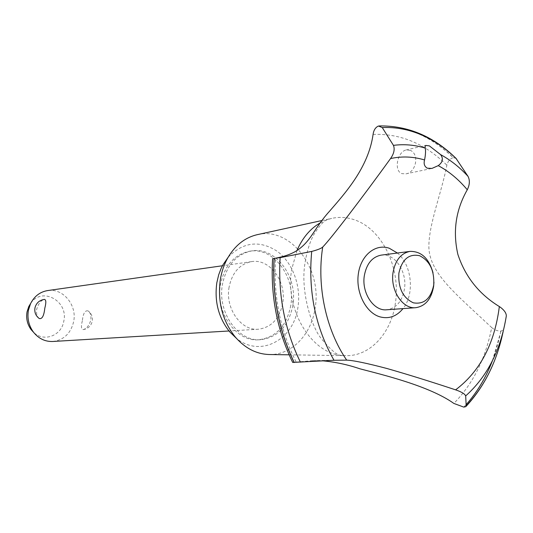 <?xml version="1.0" encoding="UTF-8"?>
<svg xmlns="http://www.w3.org/2000/svg" width="533" height="533" viewBox="0 0 533 533"><rect width="100%" height="100%" fill="white"/><g stroke="black" fill="none" stroke-linecap="round" stroke-linejoin="round"><path stroke-width="0.4" stroke-dasharray="2.67 2" d="M292.85 305.316C288.719 325.91 277.986 337.369 260.63 339.701C238.118 341.86 217.138 312.238 222.434 284.435C226.438 265.447 236.132 254.288 251.516 250.956C275.488 246.326 298.014 276.78 292.85 305.316M290.771 305.496C286.647 326.036 275.921 337.469 258.592 339.794C236.099 341.953 215.159 312.411 220.442 284.669C224.446 265.734 234.134 254.594 249.497 251.263C273.442 246.646 295.935 277.027 290.771 305.496M257.566 234.6C290.512 226.578 322.192 268.465 315.163 307.794C311.545 334.358 291.778 355.211 269.245 354.525M228.157 257.226C243.228 241.929 259.564 239.937 277.167 251.25C292.61 262.589 301.192 285.761 297.994 306.841C294.063 339.748 260.337 358.229 236.306 338.215M320.146 222.921L327.855 219.469L331.666 218.403C339.434 216.684 347.156 217.204 354.831 219.942C382.148 229.23 400.703 267.806 395.499 302.311C391.728 332.565 370.415 356.404 345.764 355.651L341.826 355.391C310.999 353.219 284.669 309.413 291.704 269.345L296.941 250.59M321.985 360.754L312.718 360.681L292.657 362.38M296.048 361.82C279.985 329.96 273.182 295.402 275.641 258.165M378.563 125.995C392.048 125.515 405.18 128.027 417.972 133.523C430.731 139.08 442.49 147.121 453.237 157.655L453.123 157.681C449.959 158.781 447.873 161.286 446.867 165.203C441.377 193.566 428.365 225.252 428.878 247.765C429.818 269.978 449.812 288.54 472.138 309.4L491.692 327.548C485.643 358.469 473.038 383.767 453.869 403.434M378.457 126.028C391.935 125.541 405.073 128.053 417.859 133.55C430.624 139.106 442.377 147.148 453.123 157.681M410.177 150.326L406.046 149.98C397.511 151.792 393.587 170.48 401.702 173.598L405.906 173.865C416.433 172.386 419.504 153.717 410.177 150.326M229.07 287.22C225.046 308.467 241.176 331.086 258.472 329.227C271.517 327.355 279.605 318.654 282.743 303.117C286.694 281.444 269.665 258.338 251.523 261.63C239.623 264.088 232.135 272.623 229.07 287.22M39.282 318.541C37.017 316.782 36.164 313.657 36.71 309.167C38.503 303.53 41.048 300.279 44.346 299.413M52.8 341.486C63.867 340.007 70.816 333.378 73.654 321.592C77.238 305.136 62.927 287.84 47.57 290.585M82.335 320.826C80.943 326.323 81.203 329.247 83.115 329.601L83.181 329.594C86.573 328.781 89.124 325.61 90.823 320.073C91.33 315.776 90.45 312.731 88.205 310.952C85.093 310.059 83.135 313.351 82.335 320.826M30.734 303.277C42.08 286.368 68.577 301.092 63.813 321.099C61.648 335.603 43.999 342.472 33.659 332.405M381.148 255.134C394.573 252.809 407.272 271.49 404.474 288.886C402.248 301.278 396.345 308.247 386.758 309.78M433.016 272.783L433.962 282.157M491.692 327.548C494.377 329.854 497.429 331.053 500.847 331.153L503.478 329.82L506.303 316.042M455.962 158.301L453.237 157.655M397.405 253.028C411.949 264.841 414.907 294.136 403.008 308.607M373.087 134.416C400.436 133.383 425.028 143.65 446.867 165.203M272.603 258.672L274.175 258.425M500.847 331.153C494.664 361.674 482.312 386.991 463.777 407.105M500.967 331.146L492.412 360.788M466.222 404.574L463.89 407.112M503.545 329.614L503.179 331.406M260.63 339.701L258.592 339.794M289.119 354.818L345.764 355.651M312.718 360.674L338.615 360.141M341.826 355.391C338.462 356.517 331.539 350.834 321.059 338.335C311.232 326.249 300.272 290.452 305.009 263.095C306.975 250.93 310.033 241.229 314.19 234C320.226 224.673 324.777 219.829 327.855 219.469M406.046 149.98L426.18 145.282M258.472 329.227L228.99 330.986M83.181 329.594C88.058 328.768 91.09 325.963 92.276 321.186C92.882 317.002 91.523 313.584 88.205 310.952M251.523 261.63L222.428 265.76M405.906 173.865L431.943 168.421M272.976 258.618L279.479 257.692M503.478 329.82L503.072 331.839M321.952 220.522L331.666 218.403M251.516 250.956L249.497 251.263"/><path stroke-width="0.8" d="M289.119 354.818L269.245 354.525C256.546 354.125 245.3 348.389 235.513 337.302C222.421 320.946 217.371 301.658 220.349 279.445C221.615 271.823 223.973 264.854 227.418 258.532C234.747 245.666 244.587 237.738 256.939 234.74L257.566 234.6M236.306 338.215L229.69 331.826C218.57 317.941 214.279 301.585 216.818 282.77L218.703 274.768L221.075 268.525L222.827 265.021L228.157 257.226M274.175 258.425L275.641 258.165C283.849 256.626 290.525 254.354 295.675 251.343C311.185 241.782 313.81 228.537 329.387 211.394C344.864 193.499 368.39 167.755 373.087 134.416C373.7 130.125 375.492 127.334 378.457 126.028L382.248 127.56L393.454 145.369C394.946 149.26 393.98 153.657 390.549 158.554C362.28 197.703 330.3 239.51 322.712 247.039L322.285 247.439C320.433 248.744 316.908 250.07 311.712 251.423L280.904 257.492L272.603 258.672C270.411 295.715 277.1 330.307 292.684 362.427L333.998 360.275L346.683 360.128C353.546 360.435 366.977 363.226 386.971 368.51C407.365 374.333 430.244 381.441 455.608 389.85C461.445 391.842 464.803 393.86 465.682 395.912L466.195 405.926L465.802 406.659L463.777 407.105L453.869 403.434C429.132 385.799 381.954 374.606 359.908 368.803C347.629 364.605 334.99 361.92 321.985 360.754M465.682 395.912C487.262 376.604 500.8 349.981 506.303 316.042C506.403 313.357 504.544 310.506 500.714 307.501L499.334 306.548C479.06 294.123 465.249 276.754 457.887 254.448C452.637 231.515 455.768 209.955 467.281 189.768C469.753 184.771 470.006 180.307 468.034 176.376L455.962 158.301C433.502 136.335 407.925 125.541 379.223 125.928M429.371 145.869L440.578 154.597C443.569 158.594 442.79 162.272 438.233 165.636L431.943 168.421L427.333 168.201C424.448 166.529 423.528 163.784 424.561 159.967C425.541 155.056 425.774 151.106 425.261 148.127L425.067 146.488L425.734 145.456L429.371 145.869M44.799 308.241C43.966 315.809 42.127 319.24 39.282 318.541C35.744 315.836 34.305 312.291 34.958 307.901C36.231 303.004 39.389 300.172 44.419 299.406C46.131 299.699 46.258 302.644 44.799 308.241M222.428 265.76L47.57 290.585C40.008 291.884 34.339 296.235 30.561 303.63L28.442 310.106C27.056 318.274 28.742 325.636 33.499 332.199C38.702 338.662 45.138 341.76 52.8 341.486L228.99 330.986M33.659 332.405L31.154 329.667C27.303 324.357 25.937 318.401 27.056 311.798L28.775 306.555L30.734 303.277M398.871 273.249C398.084 288.027 402.901 297.88 413.335 302.817C424.041 304.649 430.837 298.7 433.722 284.982C434.502 270.611 429.798 260.857 419.618 255.72C408.918 253.481 402.002 259.324 398.871 273.249M433.962 282.157L433.655 286.201C431.437 298.96 425.487 306.122 415.8 307.688C402.681 309.327 390.163 290.305 393.041 272.563C395.259 260.304 400.923 253.248 410.017 251.396C421.223 251.17 428.892 258.298 433.016 272.783M415.8 307.688L386.758 309.78C373.78 311.379 361.441 292.943 364.319 275.721C366.537 263.815 372.147 256.953 381.148 255.134L410.017 251.396M438.233 165.636C448.979 171.399 458.66 179.441 467.281 189.768M499.334 306.548L499.248 307.288C494.411 344.025 479.86 371.541 455.608 389.85M346.683 360.128C326.123 330.22 316.635 286.541 322.592 247.858L322.712 247.039M390.549 158.554C401.942 156.082 413.275 156.549 424.561 159.967M403.008 308.607C396.585 316.462 388.877 319.207 379.876 316.842C365.885 312.771 355.578 292.397 358.363 273.762C360.934 255.067 375.685 243.301 389.363 248.291L397.405 253.028M296.941 250.59C302.404 237.971 310.146 228.75 320.146 222.921M492.412 360.788C485.903 377.611 477.168 392.201 466.222 404.574M294.243 362.5C278.766 330.3 272.083 295.602 274.202 258.418M294.136 362.5C278.659 330.3 271.983 295.615 274.102 258.432M440.578 154.597C450.552 160.033 459.699 167.289 468.034 176.376M382.248 127.56C395.686 126.987 408.791 129.446 421.55 134.936C434.282 140.479 446.001 148.547 456.701 159.127M393.454 145.369C404.167 143.963 414.767 144.883 425.261 148.127M503.179 331.406C496.903 361.454 484.577 386.292 466.195 405.926M333.998 360.275C315.423 327.462 307.994 291.178 311.712 251.423M300.392 362.127C284.662 329.86 277.913 295.016 280.131 257.606M229.69 331.826L235.513 337.302M28.775 306.555L30.561 303.63M31.154 329.667L33.499 332.199M279.479 257.692L280.904 257.492M503.072 331.839C496.809 361.614 484.477 386.458 466.055 406.386M256.939 234.74L321.952 220.522M222.827 265.021L227.418 258.532"/></g></svg>
